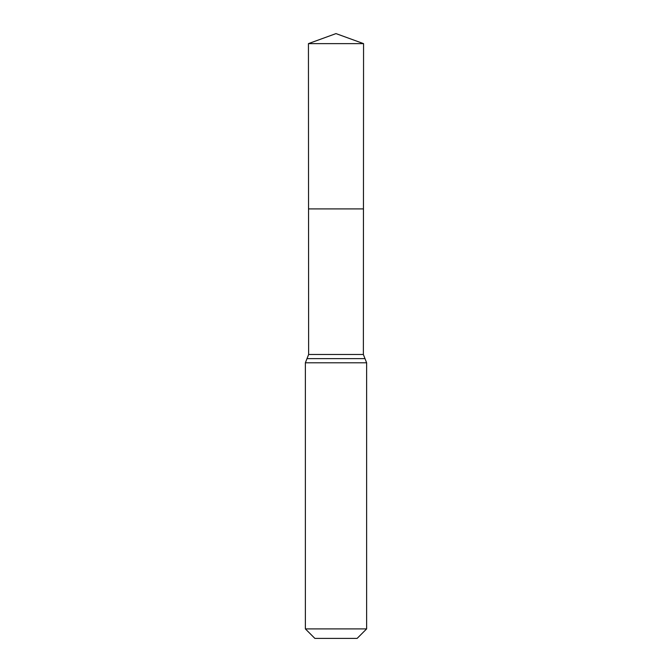 <?xml version="1.0" encoding="UTF-8"?>
<svg xmlns="http://www.w3.org/2000/svg" width="672" height="672" viewBox="0 0 672 672"><rect width="100%" height="100%" fill="white"/><g stroke="black" fill="none" stroke-linecap="round" stroke-linejoin="round"><path stroke-width="1.01" d="M366.626 628.908L357.126 638.4L314.874 638.4L305.374 628.908L366.626 628.908L366.626 362.796L364.997 358.638L307.003 358.638L364.997 358.638L363.367 354.472L308.633 354.472L308.54 208.916L363.46 208.916L308.54 208.916L308.44 43.63L336 33.6L363.56 43.63L308.44 43.63L336 33.6M305.374 628.908L305.374 362.796L308.633 354.472M363.367 354.472L363.56 43.63M366.626 362.796L305.374 362.796"/></g></svg>
